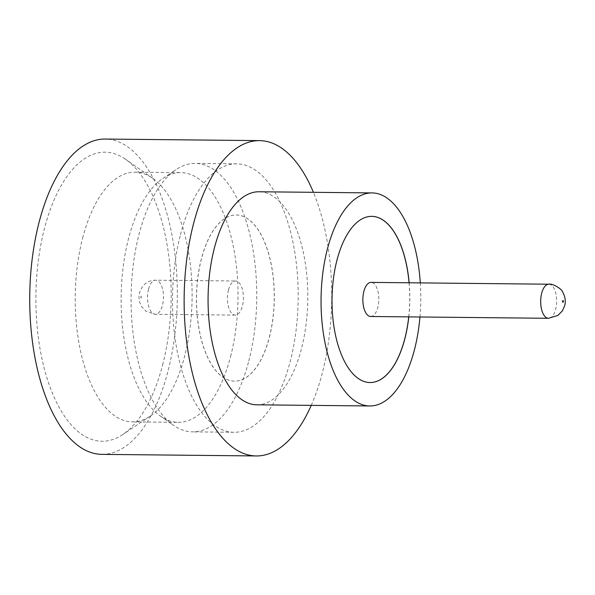 <?xml version="1.0" encoding="UTF-8"?>
<svg xmlns="http://www.w3.org/2000/svg" width="595" height="595" viewBox="0 0 595 595"><rect width="100%" height="100%" fill="white"/><g stroke="black" fill="none" stroke-linecap="round" stroke-linejoin="round"><path stroke-width="0.45" stroke-dasharray="2.98 2.23" d="M370.663 316.488A17.047 7.973 90.6 0 0 377.803 307.489A17.047 7.973 90.6 0 0 371.012 282.394M162.621 364.951A144.54 67.637 90.6 0 0 125.619 159.311A144.54 67.637 90.6 0 0 44.461 228.473A144.54 67.637 90.6 0 0 50.746 388.989A144.54 67.637 90.6 0 0 122.808 434.536A144.54 67.637 90.6 0 0 162.621 364.951M82.631 238.074A124.853 58.422 -89.4 0 1 134.939 172.171A124.853 58.422 -89.4 0 1 152.737 178.329A124.853 58.422 -89.4 0 1 184.703 355.966A124.853 58.422 -89.4 0 1 150.312 416.076A124.853 58.422 -89.4 0 1 132.395 421.87A124.853 58.422 -89.4 0 1 82.631 238.074M248.784 361.009A134.232 62.81 90.6 0 0 195.286 163.409A134.232 62.81 90.6 0 0 176.023 169.642A134.232 62.81 90.6 0 0 139.052 234.259A134.232 62.81 90.6 0 0 173.413 425.239A134.232 62.81 90.6 0 0 192.549 431.858A134.232 62.81 90.6 0 0 248.784 361.009M230.607 356.435A124.853 58.422 90.6 0 0 180.843 172.639A124.853 58.422 90.6 0 0 162.926 178.433A124.853 58.422 90.6 0 0 128.535 238.543A124.853 58.422 90.6 0 0 160.501 416.18A124.853 58.422 90.6 0 0 178.299 422.338A124.853 58.422 90.6 0 0 230.607 356.435M256.854 404.816A106.535 49.854 90.6 0 0 301.487 348.588A106.535 49.854 90.6 0 0 259.026 191.761M311.237 405.373A157.668 73.78 90.6 0 0 322.386 372.73A157.668 73.78 90.6 0 0 313.409 192.319M101.931 454.372A157.668 73.78 90.6 0 0 167.983 371.154A157.668 73.78 90.6 0 0 105.151 139.052M408.795 316.875A83.099 38.883 90.6 0 0 409.144 282.789M408.72 316.875A83.099 38.883 90.6 0 0 409.062 282.781M371.726 216.349A83.099 38.883 90.6 0 0 371.689 216.349A83.099 38.883 90.6 0 0 336.874 260.208A83.099 38.883 90.6 0 0 369.986 382.533A83.099 38.883 90.6 0 0 370.031 382.533M180.478 234.683A134.232 62.81 -89.4 0 1 236.713 163.833A134.232 62.81 -89.4 0 1 290.211 361.433A134.232 62.81 -89.4 0 1 233.976 432.282A134.232 62.81 -89.4 0 1 180.478 234.683M269.386 337.291A83.099 38.883 90.6 0 0 236.267 214.966A83.099 38.883 90.6 0 0 201.452 258.825A83.099 38.883 90.6 0 0 234.571 381.15A83.099 38.883 90.6 0 0 269.386 337.291M269.312 337.291A83.099 38.883 90.6 0 0 236.193 214.966A83.099 38.883 90.6 0 0 201.378 258.825A83.099 38.883 90.6 0 0 234.497 381.15A83.099 38.883 90.6 0 0 269.312 337.291M228.45 290.01A17.047 7.973 90.6 0 0 235.248 315.105A17.047 7.973 90.6 0 0 242.388 306.105A17.047 7.973 90.6 0 0 235.59 281.011A17.047 7.973 90.6 0 0 228.45 290.01M419.944 316.986A106.535 49.854 90.6 0 0 420.293 282.9M548.835 284.209A17.047 7.973 -89.4 0 1 555.626 309.303A17.047 7.973 -89.4 0 1 548.486 318.303M141.55 297.5A0.855 0.402 -89.4 0 1 141.008 297.85A0.855 0.402 -89.4 0 1 140.851 296.697A0.855 0.402 -89.4 0 1 141.394 296.347A0.855 0.402 -89.4 0 1 141.55 297.5M148.542 289.192A17.047 7.973 90.6 0 0 155.332 314.286A17.047 7.973 90.6 0 0 162.472 305.287A17.047 7.973 90.6 0 0 155.682 280.2A17.047 7.973 90.6 0 0 148.542 289.192M152.737 178.329L125.619 159.311M162.926 178.433L176.023 169.642M134.939 172.171L180.843 172.639M236.713 163.833L195.286 163.409M235.248 315.105L155.332 314.286L145.924 311.2L141.55 306.537L139.624 302.223L138.918 297.002L139.483 292.785C142.324 284.499 147.724 280.297 155.682 280.2L235.59 281.011M233.976 432.282L192.549 431.858M132.395 421.87L178.299 422.338M160.501 416.18L173.413 425.239M150.312 416.076L122.808 434.536"/><path stroke-width="0.89" d="M363.872 291.394A17.047 7.973 90.6 0 0 370.663 316.488L548.486 318.303A17.047 7.973 -89.4 0 1 541.695 293.209A17.047 7.973 -89.4 0 1 548.835 284.209L371.012 282.394A17.047 7.973 90.6 0 0 363.872 291.394M420.293 282.9A106.535 49.854 90.6 0 0 372.001 192.914L259.026 191.761A106.535 49.854 90.6 0 0 214.393 247.989A106.535 49.854 90.6 0 0 256.854 404.816L369.822 405.969A106.535 49.854 90.6 0 0 414.455 349.741A106.535 49.854 90.6 0 0 419.944 316.986M372.001 192.914A106.535 49.854 90.6 0 0 327.369 249.141A106.535 49.854 90.6 0 0 369.822 405.969M313.409 192.319A157.668 73.78 90.6 0 0 259.546 140.628A157.668 73.78 90.6 0 0 193.494 223.846A157.668 73.78 90.6 0 0 256.326 455.948A157.668 73.78 90.6 0 0 311.237 405.373M259.546 140.628L105.151 139.052A157.668 73.78 90.6 0 0 39.092 222.27A157.668 73.78 90.6 0 0 101.931 454.372L256.326 455.948M409.144 282.789A83.099 38.883 90.6 0 0 371.763 216.349A83.099 38.883 90.6 0 0 336.949 260.208A83.099 38.883 90.6 0 0 370.068 382.533A83.099 38.883 90.6 0 0 404.875 338.674A83.099 38.883 90.6 0 0 408.795 316.875M370.031 382.533A83.099 38.883 90.6 0 0 404.801 338.674A83.099 38.883 90.6 0 0 408.72 316.875M409.062 282.781A83.099 38.883 90.6 0 0 371.726 216.349M562.617 300.996A0.855 0.402 90.6 0 0 562.773 302.156A0.855 0.402 90.6 0 0 563.316 301.806A0.855 0.402 90.6 0 0 563.16 300.654A0.855 0.402 90.6 0 0 562.617 300.996M548.486 318.303L557.961 315.402L562.424 310.835L564.685 305.711C565.912 301.204 565.213 296.608 562.587 291.914C562.461 289.453 552.301 282.997 548.835 284.209"/></g></svg>
